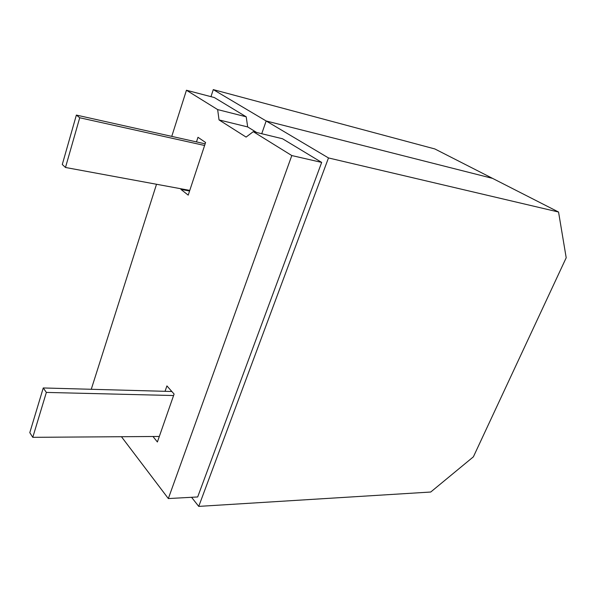 <?xml version="1.0" encoding="UTF-8"?>
<svg xmlns="http://www.w3.org/2000/svg" width="596" height="596" viewBox="0 0 596 596"><rect width="100%" height="100%" fill="white"/><g stroke="black" fill="none" stroke-linecap="round" stroke-linejoin="round"><path stroke-width="0.89" d="M171.76 136.372L186.444 90.242L214.344 97.543L246.215 116.809L247.675 126.933L256.675 132.498M186.444 90.242L217.652 109.59L219.037 119.923L246.096 137.087L253.278 131.671L282.519 138.756L321.676 162.417L197.678 496.96L168.333 498.561L121.45 436.719M196.479 141.9L197.984 137.296L205.59 142.496L188.217 195.13L180.938 189.401L181.139 188.805M253.278 131.671L291.802 155.556L168.333 498.561M91.255 389.285L156.517 184.261M165.047 391.319L166.917 385.91L174.099 394.053L157.389 441.994L152.986 436.503M246.215 116.809L217.652 109.59M247.675 126.933L219.037 119.923M321.676 162.417L291.802 155.556M189.58 190.996L180.938 189.401M213.279 89.609L434.842 148.948L492.572 178.383L266.159 120.973L261.733 133.72L266.159 120.973L213.279 89.609L210.977 96.664M198.736 506.391L430.722 492.028L473.38 456.834L566.2 257.77L558.549 212.027L328.485 157.94L198.736 506.391L191.562 497.295M328.485 157.94L266.159 120.973L492.572 178.383L558.549 212.027M65.486 167.476L79.722 117.762L76.37 115.073L62.282 164.503L65.486 167.476L189.781 190.4M76.37 115.073L205.151 143.837M79.722 117.762L204.607 145.484M43.255 387.959L29.8 432.651L32.773 437.33L46.361 392.421L43.255 387.959L171.849 391.505M46.361 392.421L173.585 395.535M32.773 437.33L159.318 436.458"/></g></svg>
